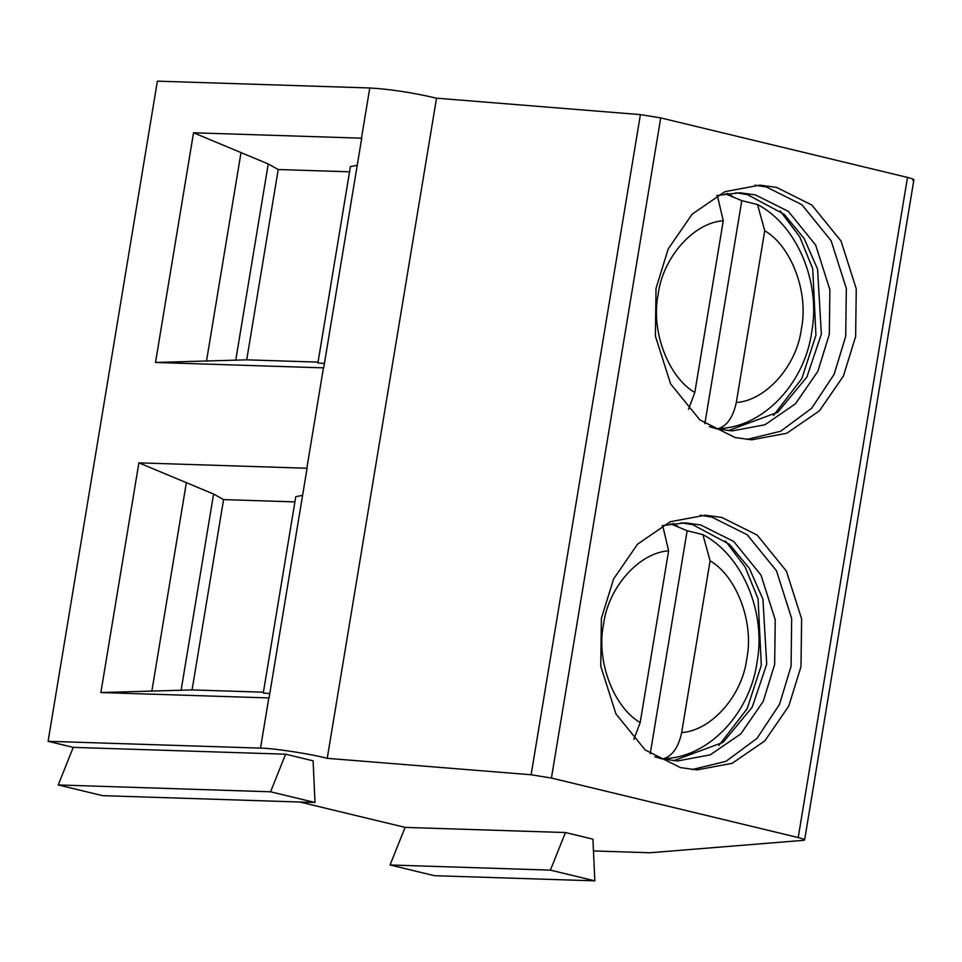 <?xml version="1.0" encoding="UTF-8"?>
<svg xmlns="http://www.w3.org/2000/svg" width="962" height="962" viewBox="0 0 962 962"><rect width="100%" height="100%" fill="white"/><g stroke="black" fill="none" stroke-linecap="round" stroke-linejoin="round"><path stroke-width="1.44" d="M912.673 180.195C915.211 179.858 913.491 178.92 907.503 177.417L660.726 117.905L640.403 114.61L436.52 98.184C412.229 92.544 389.983 89.141 369.781 87.975L157.383 81.157L48.1 741.305L73.244 747.366L285.606 754.196L313.095 760.822L315.007 802.5L102.645 795.67L58.213 784.956L73.244 747.366M307.082 468.253L269.059 697.943M593.47 850.937L649.975 852.753L803.378 840.343C805.928 840.006 804.208 839.068 798.207 837.565L551.43 778.054L531.12 774.759L327.236 758.333C310.678 753.907 273.064 748.147 260.522 748.123L268.807 697.931L100.866 692.544L138.889 462.854L306.83 468.241L323.448 367.857L155.507 362.47L193.53 132.78L361.471 138.179L369.781 87.975M327.236 758.333L436.52 98.184M361.724 138.179L323.701 367.869M800.997 666.606L788.768 706.108L764.814 740.884L732.118 763.335L697.089 769.865L680.471 767.616L645.189 749.975L615.969 713.96L600.757 666.197L601.37 618.47L613.588 578.968L637.553 544.191L670.249 521.741L705.278 515.211L721.885 517.46L757.178 535.1L786.399 571.115L801.611 618.879L800.997 666.606M855.639 336.532L843.409 376.034L819.456 410.822L786.76 433.261L751.731 439.79L735.124 437.542L699.831 419.901L670.61 383.886L655.399 336.123L656.012 288.396L668.241 248.893L692.195 214.117L724.891 191.666L759.92 185.137L776.526 187.386L811.82 205.026L841.041 241.041L856.252 288.804L855.639 336.532M803.378 840.343L804.617 839.922L913.9 179.798M434.475 875.697L390.055 864.982L405.086 827.392L565.452 832.539L592.929 839.165L594.841 880.843L434.475 875.697M299.843 802.007L405.086 827.392M260.522 748.123L48.1 741.305M138.889 462.854L213.588 494.035L223.569 499.591L294.913 501.887M269.793 693.506L263.275 693.049L295.779 496.681L302.597 495.358M263.408 692.195L192.063 689.91L100.866 692.544M193.53 132.78L268.242 163.961L278.21 169.516L349.567 171.813M324.435 363.444L317.917 362.975L350.421 166.606L357.239 165.284M318.061 362.121L246.705 359.836L155.507 362.47M700.312 515.199L711.964 517.147L747.246 534.788L776.478 570.791L791.678 618.554L791.065 666.293L779.497 704.388L756.986 738.383L725.997 761.327L692.135 769.564M754.954 185.125L766.606 187.073L801.899 204.714L831.12 240.716L846.332 288.48L845.718 336.219L834.138 374.314L811.627 408.309L780.639 431.253L746.777 439.49M181.084 690.403L213.588 494.035M192.063 689.91L223.569 499.591M235.726 360.329L268.242 163.961M246.705 359.836L278.21 169.516M662.133 525.601L685.16 522.835L700.697 524.951L733.693 541.438L761.014 575.12L775.24 619.781L774.663 664.405L763.239 701.346L740.836 733.862L710.257 754.845L677.513 760.966L661.976 758.862L654.701 756.733M716.774 195.526L739.802 192.761L755.338 194.877L788.335 211.363L815.668 245.045L829.881 289.706L829.304 334.331L817.88 371.272L795.478 403.787L764.91 424.783L732.154 430.892L716.618 428.787L709.343 426.659M681.192 522.811L692.76 524.687L729.473 544.336L749.422 568.446L762.926 599.182L766.726 664.153L752.224 707.166L723.111 742.351L673.544 760.738M735.834 192.737L747.402 194.613L784.114 214.261L804.064 238.372L817.568 269.107L821.368 334.079L806.865 377.092L777.753 412.277L728.186 430.663M725.456 540.957L745.081 566.871L758.08 598.845L761.303 665.331L747.125 708.79L718.891 745.478M780.11 210.882L799.723 236.796L812.734 268.771L815.944 335.257L801.779 378.715L773.532 415.404M672.847 523.436L677.645 526.25M727.5 193.362L732.286 196.176M670.478 523.785L687.145 530.723L702.873 534.607L710.088 560.822C736.892 576.382 754.268 622.907 746.74 658.97C742.207 695.754 711.363 730.639 681.661 732.587C678.438 747.498 672.234 756.252 663.058 758.862L670.815 758.104C712.565 753.126 750.348 710.954 757.094 662.06C766.257 611.928 742.279 555.146 702.873 534.607M725.12 193.711L741.786 200.649L757.515 204.533L764.73 230.748C791.534 246.308 808.91 292.833 801.382 328.896C796.849 365.68 766.005 400.577 736.303 402.513C733.08 417.424 726.875 426.178 717.712 428.787L725.456 428.03C767.207 423.052 804.99 380.88 811.736 331.986C820.899 281.854 796.933 225.072 757.515 204.533M633.862 739.393L640.175 722.582C613.371 707.022 596.007 660.497 603.535 624.434C608.068 587.65 638.912 552.753 668.614 550.817L662.674 525.456M681.661 732.587L710.088 560.822M687.145 530.723L650.216 753.763M668.614 550.817L640.175 722.582M688.503 409.319L694.817 392.508C668.013 376.948 650.649 330.423 658.176 294.36C662.71 257.575 693.554 222.691 723.256 220.743L717.315 195.382M736.303 402.513L764.73 230.748M741.786 200.649L704.857 423.689M723.256 220.743L694.817 392.508M390.055 864.982L550.408 870.129L594.841 880.843M550.408 870.129L565.452 832.539M58.213 784.956L270.575 791.786L315.007 802.5M270.575 791.786L285.606 754.196M531.12 774.759L640.403 114.61M551.43 778.054L660.726 117.905M798.207 837.565L907.503 177.417M151.84 691.185L186.363 482.696M206.493 361.111L241.005 152.621M663.455 759.198L670.815 758.104M718.109 429.124L725.456 428.03"/></g></svg>

